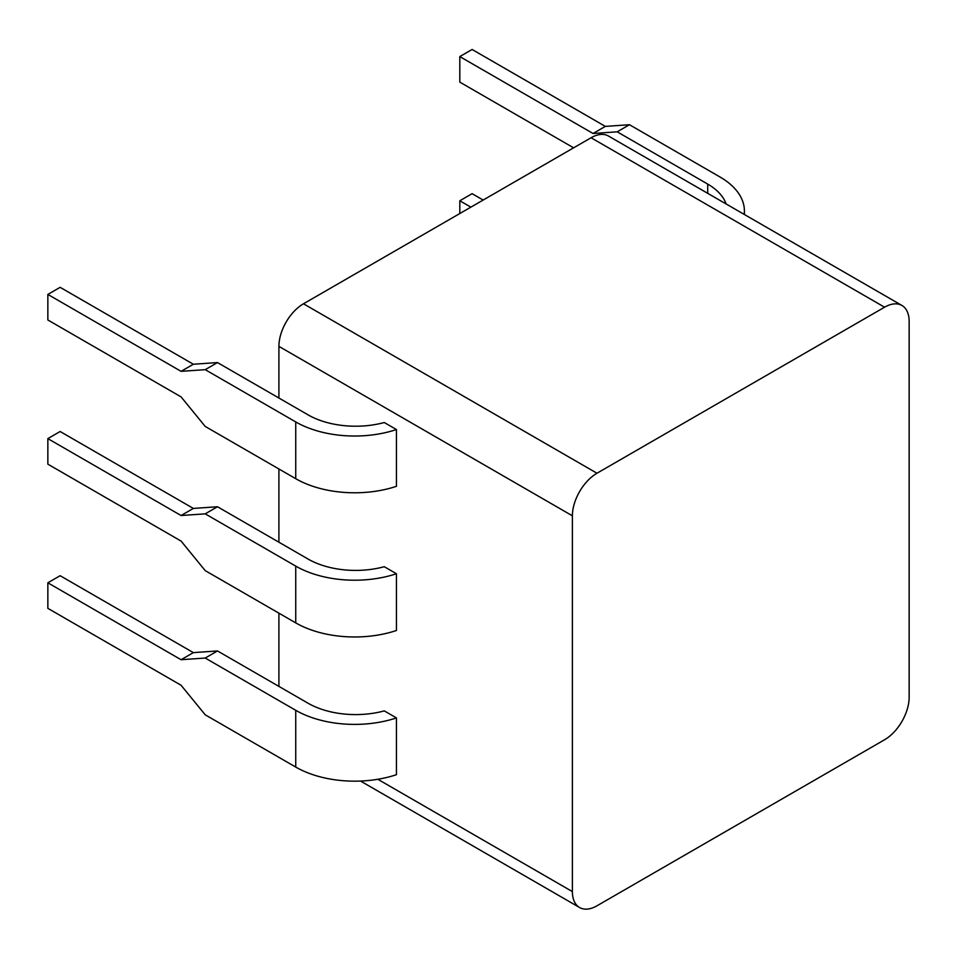 <?xml version="1.0" encoding="UTF-8"?>
<svg xmlns="http://www.w3.org/2000/svg" width="957" height="957" viewBox="0 0 957 957"><rect width="100%" height="100%" fill="white"/><g stroke="black" fill="none" stroke-linecap="round" stroke-linejoin="round"><path stroke-width="1.44" d="M278.906 398.028L278.906 346.362A34.763 20.073 -60 0 1 303.489 303.788L596.977 473.237A34.763 20.073 120 0 0 572.394 515.811L572.394 891.601A34.763 20.073 120 0 0 579.595 907.523A34.763 20.073 120 0 0 596.977 905.801L884.567 739.761A34.763 20.073 120 0 0 909.15 697.186L909.15 321.385A34.763 20.073 120 0 0 901.949 305.474A34.763 20.073 120 0 0 884.567 307.197L591.079 137.748A34.763 20.073 -60 0 1 608.461 136.026L901.949 305.474M596.977 473.237L884.567 307.197M278.906 686.396L278.906 613.162M278.906 542.212L278.906 468.978M47.85 582.801L181.076 659.72L193.362 652.626L60.135 575.707L47.85 582.801L47.85 608.341L181.076 685.26L205.217 714.807L295.737 767.071A83.343 48.113 0 0 0 396.437 774.692L396.437 717.917L384.271 710.895A67.313 38.866 180 0 1 308.022 703.204L217.502 650.951L205.217 658.045L295.737 710.309A83.343 48.113 0 0 0 396.437 717.917M47.85 294.421L181.076 371.34L193.362 364.246L60.135 287.327L47.85 294.421L47.85 319.973L181.076 396.892L205.217 426.439L295.737 478.691A83.343 48.113 0 0 0 396.437 486.312L396.437 429.549L384.271 422.527A67.313 38.866 180 0 1 308.022 414.836L217.502 362.571L205.217 369.665L295.737 421.929A83.343 48.113 0 0 0 396.437 429.549M217.502 506.755L193.362 508.43L60.135 431.511L47.85 438.617L47.85 464.157L181.076 541.076L205.217 570.623L295.737 622.887A83.343 48.113 0 0 0 396.437 630.496L396.437 573.733L384.271 566.711A67.313 38.866 180 0 1 308.022 559.02L217.502 506.755L205.217 513.849L295.737 566.113A83.343 48.113 0 0 0 396.437 573.733M193.362 508.43L181.076 515.524L205.217 513.849M47.85 438.617L181.076 515.524M459.815 213.531L459.815 200.767L472.112 193.673L483.165 200.049M459.815 200.767L470.88 207.155M181.076 659.72L205.217 658.045M193.362 652.626L217.502 650.951M744.199 214.404A83.343 48.113 0 0 0 744.402 211.007A83.343 48.113 0 0 0 719.999 176.985L629.479 124.721L617.181 131.815L707.702 184.079A67.313 38.866 180 0 1 726.124 203.961M573.626 147.833L459.815 82.123L459.815 56.583L472.112 49.477L605.338 126.396L629.479 124.721M605.338 126.396L593.041 133.49L617.181 131.815M181.076 371.34L205.217 369.665M193.362 364.246L217.502 362.571M459.815 56.583L593.041 133.49M591.079 137.748L303.489 303.788M278.906 346.362L572.394 515.811M572.394 891.601L377.824 779.273M295.737 622.887L295.737 566.113M295.737 767.071L295.737 710.309M707.702 193.326L707.702 184.079M295.737 478.691L295.737 421.929M744.402 214.524L744.402 211.007M579.595 907.523L360.538 781.044"/></g></svg>
